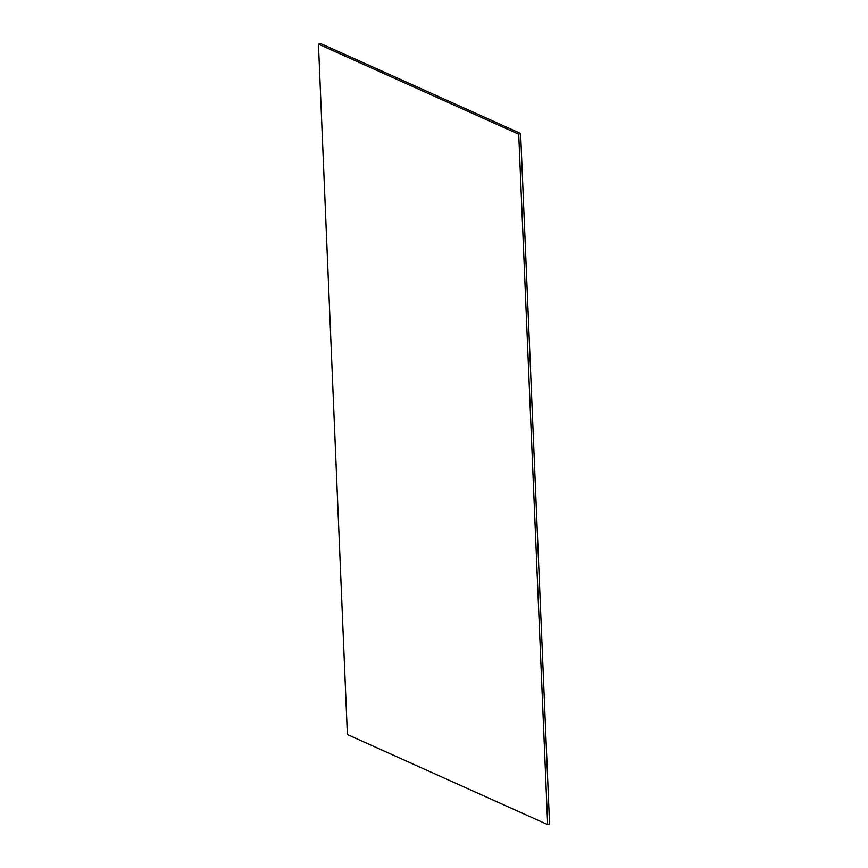 <?xml version="1.0" encoding="UTF-8"?>
<svg xmlns="http://www.w3.org/2000/svg" width="868" height="868" viewBox="0 0 868 868"><rect width="100%" height="100%" fill="white"/><g stroke="black" fill="none" stroke-linecap="round" stroke-linejoin="round"><path stroke-width="1.3" d="M547.665 824.6L549.553 823.873L520.616 133.477L518.728 134.204L318.447 44.127L347.384 734.523L547.665 824.6L518.728 134.204M318.447 44.127L320.335 43.4L520.616 133.477"/></g></svg>
